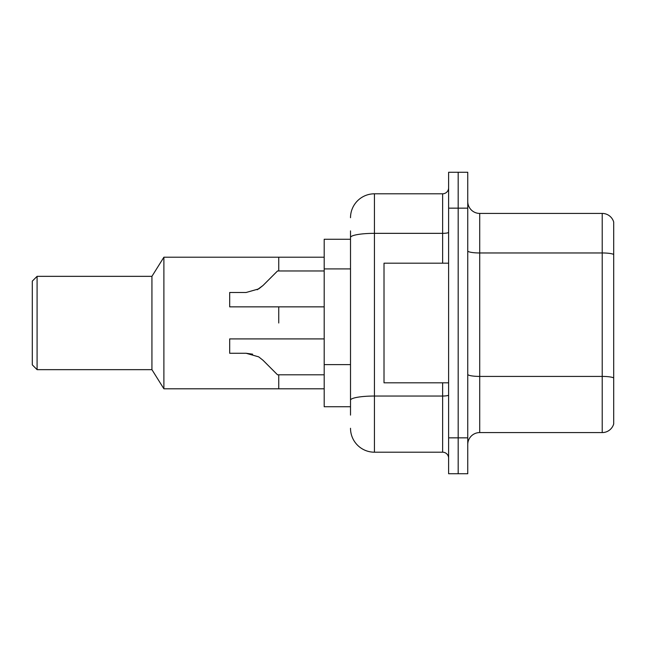 <?xml version="1.0" encoding="UTF-8"?>
<svg xmlns="http://www.w3.org/2000/svg" width="646" height="646" viewBox="0 0 646 646"><rect width="100%" height="100%" fill="white"/><g stroke="black" fill="none" stroke-linecap="round" stroke-linejoin="round"><path stroke-width="0.97" d="M350.512 260.54L350.512 230.888L350.512 239.262L324.195 239.262L324.195 406.738L350.512 406.738M350.512 415.112L350.512 230.888M448.615 437.843L448.615 473.736L458.184 473.736L458.184 437.843L458.184 473.736L467.752 473.736L467.752 437.843L458.184 437.843L458.184 208.157L458.184 437.843L448.615 437.843L448.615 208.157L458.184 208.157L458.184 172.264L458.184 208.157L467.752 208.157L467.752 437.843M467.752 208.157L467.752 172.264L448.615 172.264L448.615 208.157M350.512 217.726A23.926 23.926 0 0 1 374.438 193.8L374.438 452.2L442.631 452.2L442.631 382.812M374.438 193.8L442.631 193.8A5.984 5.984 0 0 0 448.615 187.816M350.512 404.348L350.512 372.992M448.615 458.184A5.984 5.984 0 0 0 442.631 452.2M374.438 452.2A23.926 23.926 0 0 1 350.512 428.274M467.752 444.545A11.959 11.959 0 0 1 479.712 432.578L602.217 432.578L602.217 213.422L479.712 213.422A11.959 11.959 0 0 1 467.752 201.455A11.959 11.959 0 0 0 479.712 213.422L479.712 432.578M613.7 222.03A11.959 11.959 0 0 0 602.217 213.422A11.959 11.959 0 0 1 613.7 222.03L613.7 423.97A11.959 11.959 0 0 1 602.217 432.578M278.741 323L278.741 306.85L278.741 323M278.741 374.801L278.741 388.795L278.741 374.801M324.195 257.205L278.741 257.205L278.741 270.965L278.741 257.205L163.89 257.205L163.89 388.795L324.195 388.795M163.89 257.205L151.931 276.343L151.931 369.657L163.89 388.795M151.931 276.343L37.088 276.343L37.088 369.657L151.931 369.657M37.088 276.343L32.3 281.131L32.3 364.869L37.088 369.657M448.615 263.188L384.015 263.188L384.015 382.812L448.615 382.812M263.019 360.274L277.538 374.801L263.019 360.274L277.538 374.801L263.019 360.274L277.538 374.801L263.019 360.274L258.699 356.858L263.019 360.274M324.195 338.908L229.685 338.908L229.685 353.265L246.094 353.265L252.643 354.178L246.094 353.265L229.685 353.265L246.094 353.265L258.699 356.858M324.195 374.801L277.538 374.801L271.562 368.818M252.643 354.178L246.094 353.265M257.165 289.779L263.019 285.484L277.538 270.965L263.019 285.484L277.538 270.965L263.019 285.484L258.699 288.907L263.019 285.484L258.699 288.907L246.094 292.493L229.685 292.493L229.685 306.85L324.195 306.85M263.019 285.484L258.699 288.907L246.094 292.493M271.562 276.94L277.538 270.965L324.195 270.965M350.512 268.914L324.195 268.914M350.512 364.619L324.195 364.619M448.615 394.997A5.984 1.042 0 0 1 442.631 396.038L374.438 396.038A23.926 4.159 180 0 0 350.512 400.197M350.512 237.494A23.926 4.159 180 0 1 374.438 233.343L442.631 233.343L442.631 193.8M442.631 263.188L442.631 233.343A5.984 1.042 0 0 0 448.615 232.302M613.7 254.459A11.959 2.075 180 0 0 602.217 252.966L479.712 252.966A11.959 2.075 0 0 1 467.752 250.882M613.7 377.918A11.959 2.075 180 0 0 602.217 376.416L479.712 376.416A11.959 2.075 -0 0 1 467.752 374.341"/></g></svg>
